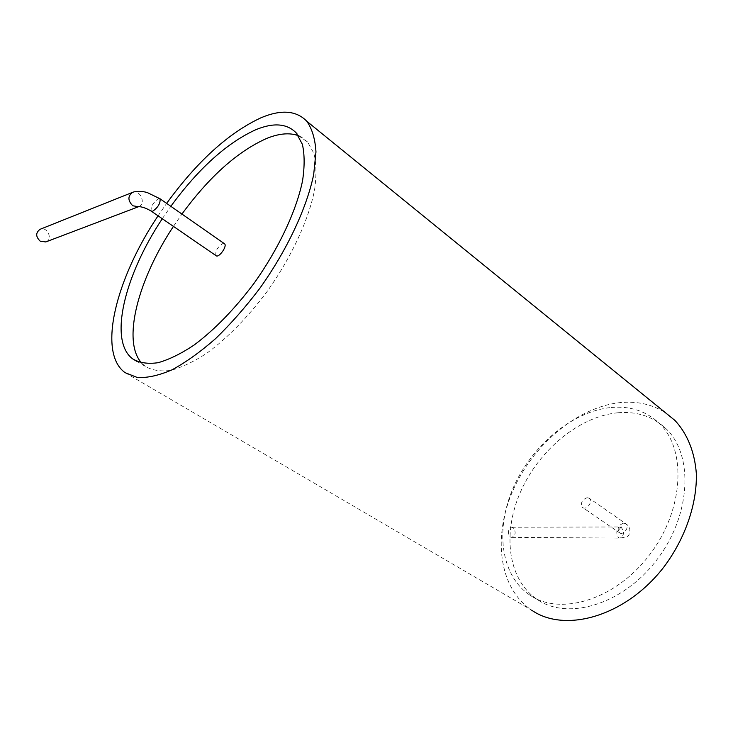 <?xml version="1.0" encoding="UTF-8"?>
<svg xmlns="http://www.w3.org/2000/svg" width="733" height="733" viewBox="0 0 733 733"><rect width="100%" height="100%" fill="white"/><g stroke="black" fill="none" stroke-linecap="round" stroke-linejoin="round"><path stroke-width="0.55" stroke-dasharray="3.67 2.75" d="M158.053 215.823L166.629 203.38M125.068 372.657L531.617 610.158C498.394 587.738 492.695 535.924 513.127 490.065C533.496 444.106 577.787 406.87 620.539 402.564C637.389 400.978 652.416 404.414 665.637 412.881M162.286 218.736L170.835 206.321M617.873 412.761C636.757 411.167 652.727 416.408 665.775 428.475C693.656 454.304 691.411 514.731 656.933 559.7C622.766 604.917 567.333 620.878 536.831 599.218C507.346 578.951 502.297 532.369 520.897 491.046C539.424 449.631 579.546 416.298 617.873 412.761M298.349 135.66L307.64 142.028L313.971 153.527C316.381 163.532 316.574 175.7 314.549 190.021C308.648 220.102 291.12 257.879 266.739 292.027C247.488 317.554 227.587 337.895 207.018 353.068C193.906 361.635 181.839 367.407 170.807 370.376C160.609 371.713 152.097 370.376 145.253 366.353L141.579 362.982M173.437 226.396L181.931 214.063M611.13 407.484C630.023 405.816 645.975 411.002 658.985 423.042C686.784 448.825 684.338 509.462 649.676 554.716C615.317 600.217 559.792 616.416 529.382 594.793C499.988 574.562 495.142 527.87 513.888 486.364C532.57 444.775 572.803 411.204 611.13 407.484M224.261 243.594L222.795 243.567C217.38 247.195 215.108 251.208 215.969 255.615M587.27 497.634C581.91 499.677 580.316 502.93 582.488 507.392C586.336 510.864 593.501 501.363 589.341 498.303L587.27 497.634M45.794 241.936C53.289 239.444 47.324 226.076 40.113 229.282M513.137 527.678L511.753 527.256C507.355 527.009 507.419 537.582 511.826 537.362C515.748 535.209 516.188 531.975 513.137 527.678M151.429 211.269L151.181 211.104C150.632 206.779 153.041 202.629 158.41 198.67L159.794 198.606M623.801 523.105L625.89 523.811C630.105 526.899 623.132 536.107 619.22 532.616C616.957 528.181 618.487 525.011 623.801 523.105M138.619 206.697L138.619 206.697C146.554 204.076 140.131 188.967 132.499 192.385M621.382 527.549L620.008 527.091C615.628 526.825 615.812 538.334 620.191 538.095C624.067 535.75 624.47 532.231 621.382 527.549M307.64 142.028L296.196 132.884M145.253 366.353L136.86 361.369M665.775 428.475L658.985 423.042M536.831 599.218L529.382 594.793M511.826 537.362L620.191 538.095L626.642 536.739C628.932 536.162 629.986 533.477 629.803 528.685C628.3 525.891 626.999 524.269 625.89 523.811L589.341 498.303M511.753 527.256L621.419 526.945C619.193 528.795 618.56 530.747 619.504 532.79L582.488 507.392"/><path stroke-width="1.1" d="M166.629 203.38C197.159 161.443 228.568 132.93 260.856 117.839C281.041 109.29 296.361 110.436 306.815 121.284C312.121 128.779 315.172 138.986 315.969 151.914L313.687 174.491C306.806 207.961 287.024 250.21 259.693 288.5C245.546 307.127 230.84 323.839 215.566 338.637C200.356 351.959 185.816 362.359 171.962 369.844C158.814 375.507 147.251 378.054 137.291 377.495L125.068 372.657C97.04 352.491 116.034 278.412 158.053 215.823M665.637 412.881L674.937 420.43C687.178 433.515 694.756 451.885 696.35 473.765C697.046 503.608 685.557 537.628 664.657 565.977C626.715 616.114 565.418 633.715 531.617 610.158M170.835 206.321C198.551 168.471 226.882 142.935 255.826 129.704C273.537 122.402 286.997 123.465 296.196 132.884L302.363 144.282C304.644 154.26 304.708 166.418 302.555 180.758C296.389 210.893 278.595 248.881 254.03 283.314C234.661 309.06 214.696 329.63 194.135 345.023C181.042 353.727 169.011 359.628 158.053 362.707C147.938 364.145 139.508 362.89 132.783 358.941C108.108 340.918 124.665 275.04 162.286 218.736M181.931 214.063C209.501 176.479 237.813 151.236 266.876 138.354C279.181 133.424 289.672 132.526 298.349 135.66M141.579 362.982C121.696 340.973 138.225 279.282 173.437 226.396M151.429 211.269L215.969 255.615C218.626 258.502 227.597 246.105 224.536 243.777L224.261 243.594M132.499 192.385L40.113 229.282C35.532 232.718 35.587 236.704 40.288 241.239L45.794 241.936L138.555 206.715L132.765 205.781C127.753 200.585 127.661 196.123 132.499 192.385C136.576 190.617 145.107 191.542 147.736 192.779L160.032 198.78C160.564 203.142 158.145 207.292 152.776 211.223L151.181 211.104C142.129 205.588 136.695 206.743 138.564 206.715L138.619 206.697M159.794 198.606L224.536 243.777M674.937 420.43L306.815 121.284M136.86 361.369L132.783 358.941"/></g></svg>

